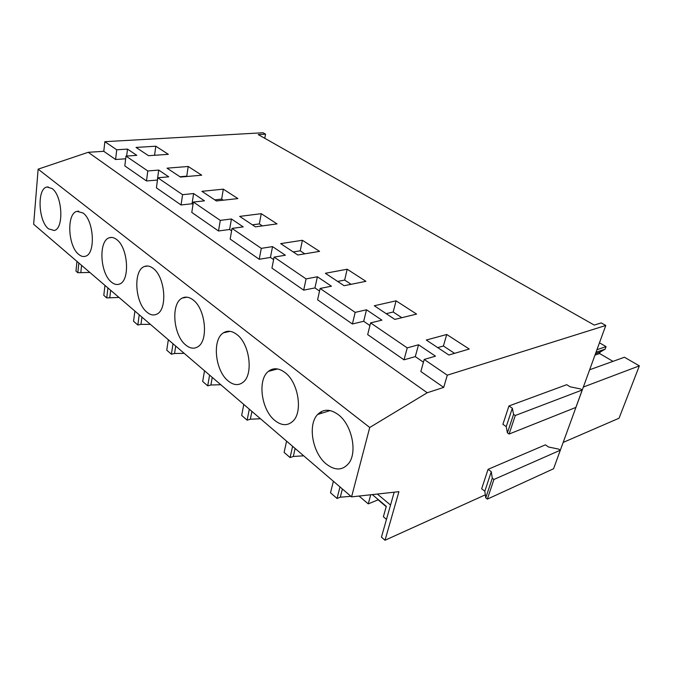 <?xml version="1.0" encoding="UTF-8"?>
<svg xmlns="http://www.w3.org/2000/svg" width="673" height="673" viewBox="0 0 673 673"><rect width="100%" height="100%" fill="white"/><g stroke="black" fill="none" stroke-linecap="round" stroke-linejoin="round"><path stroke-width="1.01" d="M485.326 494.823L385.023 540.251L398.921 491.677L351.575 496.867L33.65 224.26L38.134 169.159L88.222 152.3L103.785 151.307L115.596 159.509L116.723 149.776L127.5 149.095L136.812 155.354L125.994 156.094L147.799 170.967L158.71 170.076L168.738 176.822L157.785 177.773L182.576 194.682L193.614 193.546L204.466 200.84L193.387 202.051L220.281 220.391L231.436 218.969L243.214 226.894L232.025 228.399L261.292 248.354L272.54 246.612L285.369 255.235L274.104 257.094L306.08 278.9L317.387 276.763L331.419 286.202L320.104 288.456L355.184 312.381L366.507 309.79L381.919 320.155L370.596 322.889L407.241 347.882L418.539 344.778L435.49 356.168L424.209 359.449L447.293 375.189L605.784 325.471L555.688 462.957M103.785 151.307L104.853 141.675L116.723 149.776M88.222 152.3L427.229 392.754L443.7 387.396L447.293 375.189M424.209 359.449L420.835 371.513L443.7 387.396M370.596 322.889L367.685 334.599L404.019 359.836L415.283 356.614L423.435 362.2M320.104 288.456L317.597 299.813L352.391 323.982L363.689 321.282L369.931 325.564M274.104 257.094L271.951 268.106L303.683 290.147L314.956 287.918L319.532 291.047M232.025 228.399L230.174 239.083L259.231 259.273L270.445 257.431L273.617 259.601M193.387 202.051L191.788 212.432L218.506 230.982L229.619 229.476L231.605 230.839M157.785 177.773L156.414 187.86L181.045 204.971L192.049 203.751L193.025 204.415M125.994 156.094L124.816 165.911L146.487 180.961L157.474 180.07M115.596 159.509L125.666 158.794M78.834 263.008L77.824 272.725L75.965 271.11L76.966 261.402M104.853 141.675L263.034 132.749L265.532 134.154L258.222 134.575L594.234 325.076L601.241 322.914L605.784 325.471M148.531 155.707L168.351 154.336L155.791 146.209L136.064 147.437L148.531 155.707M180.44 177.075L201.707 175.199L188.213 166.475L167.03 168.174L180.44 177.075M280.683 243.618L297.811 254.991L319.566 251.374L302.404 240.278L280.683 243.618M374.289 305.761L394.832 319.397L416.595 314.089L396.077 300.831L374.289 305.761M201.908 191.325L216.412 200.958L237.889 198.585L223.31 189.155L201.908 191.325M344.105 285.722L365.91 281.322L347.175 269.217L325.379 273.288L344.105 285.722M469.224 349.035L448.866 355.016L426.303 340.042L446.729 334.481L469.224 349.035M277.049 223.89L261.25 213.686L239.672 216.395L255.404 226.843L277.049 223.89M127.5 149.095L126.659 156.052M38.134 169.159L369.738 427.481L427.229 392.754M146.487 180.961L147.799 170.967M264.783 138.302L265.532 134.154M333.387 481.279L330.51 492.779L337.055 498.474L340.294 497.196L350.927 496.321M286.589 441.151L284.115 452.374L290.08 457.573L293.319 456.462L303.691 455.814M243.803 404.456L241.666 415.409L247.134 420.171L250.348 419.212L260.468 418.757M204.516 370.781L202.682 381.456L207.713 385.839L210.893 385.015L220.778 384.72M168.334 339.756L166.753 350.17L171.396 354.217L174.551 353.502L184.192 353.35M134.903 311.086L133.54 321.248L137.839 324.992L140.951 324.369L150.365 324.344M104.963 285.411L103.793 295.346L106.738 297.903L118.986 297.441M77.824 272.725L89.82 272.43M394.185 492.19L381.44 537.13L385.023 540.251M386.47 519.379L383.374 516.738L386.302 506.348L372.295 494.596M386.209 506.66L378.083 499.829L368.249 503.875L359.054 496.051M351.575 496.867L369.738 427.481M48.523 228.837C38.21 221.114 36.889 188.322 47.009 187.018L52.09 188.533C62.513 195.692 64.078 228.845 54.219 230.494L48.523 228.837M193.033 299.889C205.618 308.781 208.756 340.967 197.727 346.839C193.975 349.094 189.988 348.496 185.773 345.047C173.163 335.322 170.664 303.17 182.274 298.063C185.647 296.381 189.231 296.995 193.033 299.889M78.749 254.436C67.864 246.234 66.4 213.316 77.016 211.347L83.048 212.988C94.027 220.576 95.802 253.814 85.513 256.211C83.317 256.951 81.063 256.354 78.749 254.436M116.622 239.512C128.156 247.538 130.242 280.683 119.575 284.014C116.959 285.074 114.259 284.452 111.474 282.147C100.008 273.44 98.317 240.555 109.379 237.754C111.71 236.997 114.124 237.586 116.622 239.512M284.948 372.514C298.282 382.146 303.144 411.817 292.974 421.13C287.632 426.051 281.566 425.816 274.777 420.415C261.259 409.756 257.296 379.723 268.401 371.361C273.272 367.567 278.79 367.954 284.948 372.514M236.778 334.456C249.792 343.735 253.704 374.903 242.894 382.399C238.385 385.73 233.481 385.25 228.172 380.952C215.066 370.739 211.919 339.436 223.478 332.807C227.541 330.283 231.975 330.838 236.778 334.456M147.025 312.238C134.97 303.027 132.951 270.369 144.367 266.533C147.16 265.406 150.087 266.02 153.15 268.376C165.23 276.839 167.762 309.656 156.817 314.14C153.688 315.679 150.424 315.048 147.025 312.238M326.228 463.983C312.432 452.963 307.494 424.663 317.639 414.475C323.36 408.78 330.241 408.839 338.275 414.644C351.769 424.537 357.708 452.206 348.723 463.361C342.549 470.62 335.053 470.831 326.228 463.983M155.791 146.209L154.58 155.286M80.853 272.271L81.576 265.364M107.924 287.951L106.738 297.903M599.475 342.809L606.062 346.62L605.128 349.152L600.123 352.105L595.521 353.687M612.977 361.359L599.609 353.518L600.123 352.105M589.683 369.755L624.426 357.237L639.35 365.86L619.059 418.211L563.276 442.38M508.948 405.962L502.899 424.318L506.239 426.623L512.33 408.233L508.948 405.962L566.733 384.687L570.056 386.765L580.53 388.952L582.204 390.004L515.299 415.493L509.108 434.035L575.878 407.417L582.204 390.004M488.076 469.325L481.658 488.8L484.829 491.197L491.29 471.697L488.076 469.325L545.391 444.845L548.554 447.007L558.716 449.118L560.323 450.203L493.923 479.462L487.353 499.114L485.746 497.885L484.829 491.197M515.299 415.493L513.583 414.332L512.33 408.233M513.583 414.332L507.408 432.857L509.108 434.035M507.408 432.857L506.239 426.623M491.29 471.697L492.283 478.251L493.923 479.462M560.323 450.203L553.576 468.753L487.353 499.114M418.539 344.778L415.283 356.614M404.019 359.836L407.241 347.882M446.729 334.481L443.414 345.998L454.569 353.342M437.711 347.613L443.414 345.998M639.35 365.86L583.407 387.017M606.062 346.62L596.976 349.699M339.983 486.932L337.055 498.474M340.294 497.196L342.397 489.002M390.533 505.053L377.343 494.041M368.249 503.875L370.722 494.773M492.283 478.251L485.746 497.885M605.128 349.152L596.042 352.257M599.609 353.518L595.008 355.108M181.045 204.971L182.576 194.682M158.71 170.076L157.364 180.002M188.213 166.475L186.766 176.149L179.943 176.747M187.262 176.469L186.766 176.149M139.227 314.796L137.839 324.992M109.808 297.373L110.658 290.299M218.506 230.982L220.281 220.391M193.614 193.546L192.049 203.751M223.31 189.155L221.653 199.107L214.763 199.864M223.301 200.192L221.653 199.107M173.011 343.768L171.396 354.217M140.951 324.369L141.944 317.126M259.231 259.273L261.292 248.354M231.436 218.969L229.619 229.476M261.25 213.686L259.349 223.916L252.409 224.849M262.352 225.892L259.349 223.916M209.589 375.13L207.713 385.839M174.551 353.502L175.703 346.073M303.683 290.147L306.08 278.9M272.54 246.612L270.445 257.431M302.404 240.278L300.217 250.81L293.226 251.946M304.802 253.83L300.217 250.81M249.313 409.184L247.134 420.171M210.893 385.015L212.239 377.402M352.391 323.982L355.184 312.381M317.387 276.763L314.956 287.918M347.175 269.217L344.669 280.069L337.661 281.44M351.113 284.309L344.669 280.069M292.612 446.317L290.08 457.573M250.348 419.212L251.904 411.413M366.507 309.79L363.689 321.282M396.077 300.831L393.192 312.003L386.193 313.66M401.831 317.69L393.192 312.003M293.319 456.462L295.127 448.47M321.063 413.407L321.332 412.297M48.229 186.917L47.009 187.018M330.157 410.564L317.639 414.475M78.724 211.162L77.016 211.347M111.785 237.443L109.379 237.754M147.74 266.012L144.367 266.533M187.018 297.18L182.274 298.063M230.099 331.343L223.478 332.807M277.579 368.955L268.401 371.361"/></g></svg>
